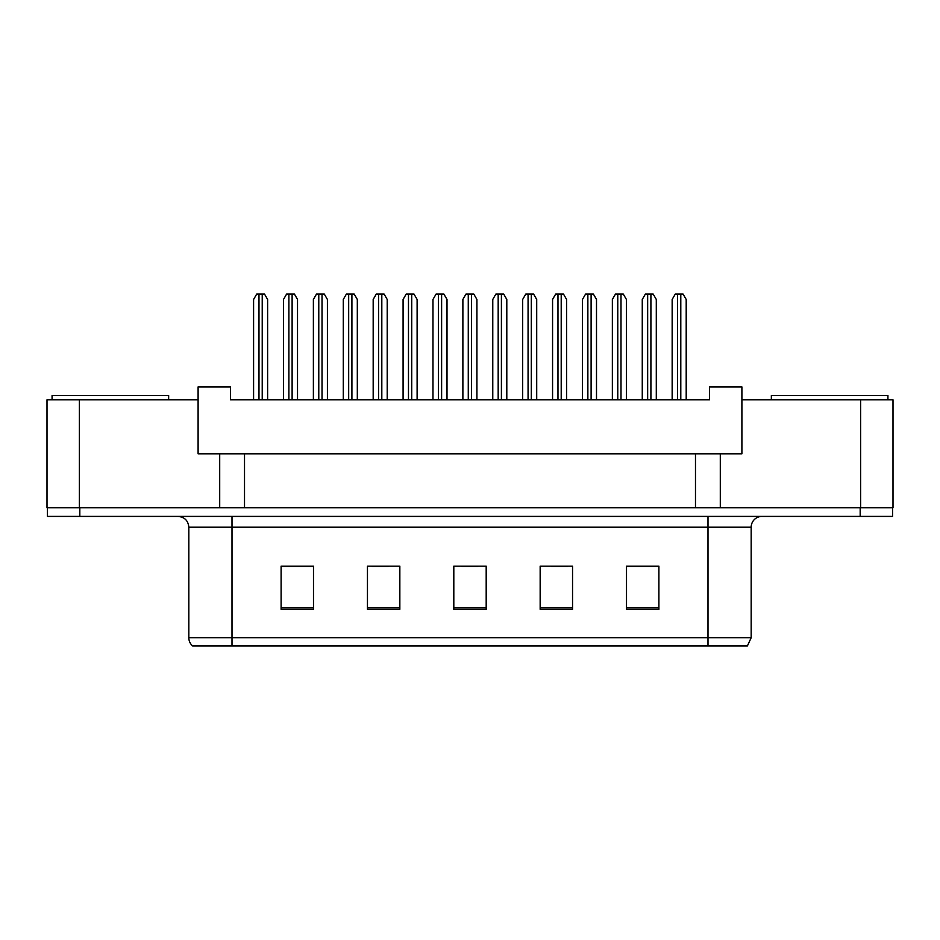<?xml version="1.0" encoding="UTF-8"?>
<svg xmlns="http://www.w3.org/2000/svg" width="940" height="940" viewBox="0 0 940 940"><rect width="100%" height="100%" fill="white"/><g stroke="black" fill="none" stroke-linecap="round" stroke-linejoin="round"><path stroke-width="1.41" d="M79.383 399.841L47 399.841L47 507.776L79.383 507.776L79.383 399.841L198.105 399.841L198.105 453.809L219.702 453.809L219.702 507.776M893 399.841L893 507.776L893 399.841L741.895 399.841L741.895 453.809L720.298 453.809L720.298 507.776M741.895 399.841L741.895 386.892L709.512 386.892L709.512 399.841L230.488 399.841L230.488 386.892L198.105 386.892L198.105 399.841M720.298 453.809L244.518 453.809L244.518 507.776M244.518 453.809L219.702 453.809M695.482 453.809L695.482 507.776M893 507.776L860.617 507.776L860.617 399.841M751.178 637.731L747.394 645.933L707.996 645.933L707.996 637.731L751.178 637.731L751.178 527.211A10.798 10.798 0 0 1 761.964 516.413M188.822 637.731L232.004 637.731L232.004 645.933L707.996 645.933L192.606 645.933A10.798 10.798 0 0 1 188.822 637.731L188.822 527.211C188.188 520.654 184.593 517.047 178.036 516.413M79.818 516.413L892.565 516.413L892.565 507.776L47.435 507.776L47.435 516.413L79.818 516.413L79.818 507.776M658.893 609.343L658.893 566.174L626.51 566.174L626.51 609.343L658.893 609.343M572.542 609.343L572.542 566.174L540.159 566.174L540.159 609.343L572.542 609.343M313.49 609.343L313.49 566.174L281.107 566.174L281.107 609.343L313.49 609.343M399.841 609.343L399.841 566.174L367.458 566.174L367.458 609.343L399.841 609.343M486.191 609.343L486.191 566.174L453.809 566.174L453.809 609.343L486.191 609.343M626.51 566.385L657.377 566.385M641.186 566.385L627.474 566.385M372.099 566.385L388.291 566.385M312.303 566.385L298.603 566.385M282.411 566.385L313.49 566.385M551.486 566.385L567.678 566.385M461.798 566.385L477.99 566.385M267.618 399.841L267.618 299.461L264.504 294.067L256.702 294.067L253.589 299.461L253.589 399.841M297.522 399.841L297.522 299.461L294.408 294.067L286.606 294.067L283.492 299.461L283.492 399.841M52.076 399.841L52.076 395.529L168.648 395.529L168.648 399.841M771.352 399.841L771.352 395.529L887.924 395.529L887.924 399.841M327.414 399.841L327.414 299.461L324.3 294.067L316.498 294.067L313.384 299.461L313.384 399.841M387.21 399.841L387.21 299.461L384.096 294.067L376.294 294.067L373.18 299.461L373.18 399.841M447.005 399.841L447.005 299.461L443.892 294.067L436.089 294.067L432.976 299.461L432.976 399.841M506.801 399.841L506.801 299.461L503.687 294.067L495.885 294.067L492.772 299.461L492.772 399.841M357.318 399.841L357.318 299.461L354.204 294.067L346.402 294.067L343.288 299.461L343.288 399.841M417.113 399.841L417.113 299.461L414 294.067L406.197 294.067L403.084 299.461L403.084 399.841M476.909 399.841L476.909 299.461L473.795 294.067L465.993 294.067L462.88 299.461L462.88 399.841M566.597 399.841L566.597 299.461L563.483 294.067L555.681 294.067L552.567 299.461L552.567 399.841M626.404 399.841L626.404 299.461L623.279 294.067L615.489 294.067L612.363 299.461L612.363 399.841M686.2 399.841L686.2 299.461L683.075 294.067L675.284 294.067L672.159 299.461L672.159 399.841M536.705 399.841L536.705 299.461L533.591 294.067L525.789 294.067L522.675 299.461L522.675 399.841M596.501 399.841L596.501 299.461L593.387 294.067L585.585 294.067L582.471 299.461L582.471 399.841M656.296 399.841L656.296 299.461L653.183 294.067L645.38 294.067L642.267 299.461L642.267 399.841M707.996 516.413L707.996 527.211L188.822 527.211M751.178 527.211L707.996 527.211L707.996 637.731L232.004 637.731L232.004 516.413M860.182 516.413L860.182 507.776M486.191 607.839L453.809 607.839M399.841 607.839L367.458 607.839M313.49 607.839L281.107 607.839M572.542 607.839L540.159 607.839M658.893 607.839L626.51 607.839M258.982 294.067L258.982 399.841M262.225 294.067L262.225 399.841M288.886 294.067L288.886 399.841M292.117 294.067L292.117 399.841M318.778 294.067L318.778 399.841M322.021 294.067L322.021 399.841M378.573 294.067L378.573 399.841M381.816 294.067L381.816 399.841M438.369 294.067L438.369 399.841M441.612 294.067L441.612 399.841M498.177 294.067L498.177 399.841M501.408 294.067L501.408 399.841M348.681 294.067L348.681 399.841M351.913 294.067L351.913 399.841M408.477 294.067L408.477 399.841M411.72 294.067L411.72 399.841M468.273 294.067L468.273 399.841M471.516 294.067L471.516 399.841M557.972 294.067L557.972 399.841M561.204 294.067L561.204 399.841M617.768 294.067L617.768 399.841M620.999 294.067L620.999 399.841M677.564 294.067L677.564 399.841M680.795 294.067L680.795 399.841M528.069 294.067L528.069 399.841M531.312 294.067L531.312 399.841M587.864 294.067L587.864 399.841M591.107 294.067L591.107 399.841M647.66 294.067L647.66 399.841M650.903 294.067L650.903 399.841"/></g></svg>
